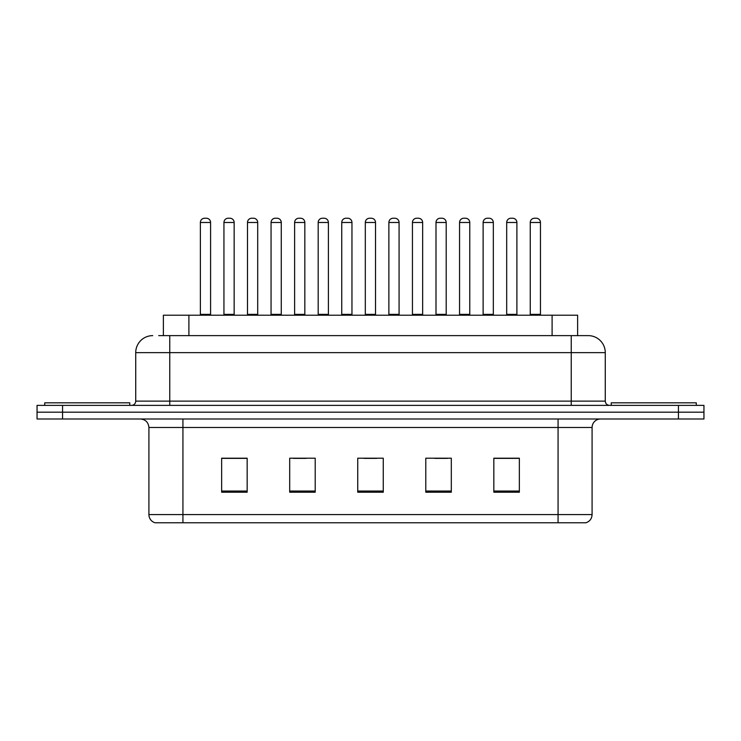 <?xml version="1.0" encoding="UTF-8"?>
<svg xmlns="http://www.w3.org/2000/svg" width="741" height="741" viewBox="0 0 741 741"><rect width="100%" height="100%" fill="white"/><g stroke="black" fill="none" stroke-linecap="round" stroke-linejoin="round"><path stroke-width="1.11" d="M163.381 335.627L163.381 315.212L577.619 315.212L577.619 335.627M592.087 514.597C591.855 518.672 589.817 521.395 585.964 522.766L558.066 522.766L558.066 514.597L592.087 514.597L592.087 427.492A8.503 8.503 0 0 1 600.599 418.989M558.066 522.766L155.036 522.766A8.503 8.503 0 0 1 148.913 514.597L148.913 427.492C148.404 422.324 145.569 419.489 140.401 418.989M62.568 405.373L703.95 405.373L703.95 412.181L37.05 412.181L37.05 418.989L62.568 418.989L62.568 412.181L37.05 412.181L37.05 405.373L62.568 405.373L62.568 412.181L703.95 412.181L703.95 418.989L62.568 418.989M519.358 492.228L519.358 458.197L493.839 458.197L493.839 492.228L519.358 492.228M451.306 492.228L451.306 458.197L425.788 458.197L425.788 492.228L451.306 492.228M247.161 492.228L247.161 458.197L221.642 458.197L221.642 492.228L247.161 492.228M315.212 492.228L315.212 458.197L289.694 458.197L289.694 492.228L315.212 492.228M383.264 492.228L383.264 458.197L357.736 458.197L357.736 492.228L383.264 492.228M542.764 522.766L198.236 522.766M493.839 458.373L518.172 458.373M505.408 458.373L494.608 458.373M293.343 458.373L306.107 458.373M246.225 458.373L235.416 458.373M222.661 458.373L247.161 458.373M434.726 458.373L447.481 458.373M364.035 458.373L376.798 458.373M159.083 335.627L588.002 335.627M158.694 335.627L169.754 335.627L169.754 352.633L135.723 352.633L135.723 401.122A4.251 4.251 0 0 1 131.472 405.373M152.739 335.627A17.015 17.015 0 0 0 135.723 352.633M588.261 335.627A17.015 17.015 0 0 1 605.277 352.633L605.277 401.122C605.527 403.706 606.944 405.123 609.528 405.373M210.583 222.485L200.376 222.485A4.251 4.251 0 0 1 204.627 218.234L206.331 218.234A4.251 4.251 0 0 1 210.583 222.485L210.583 314.36A0.852 0.852 0 0 0 211.435 315.212M200.376 222.485L200.376 314.36A0.852 0.852 0 0 1 199.524 315.212M223.939 222.485A4.251 4.251 0 0 1 228.191 218.234L229.886 218.234A4.251 4.251 0 0 1 234.147 222.485L223.939 222.485L223.939 314.36A0.852 0.852 0 0 1 223.087 315.212M234.147 222.485L234.147 314.36A0.852 0.852 0 0 0 234.99 315.212M129.768 405.373L129.768 402.826L44.71 402.826L44.71 405.373M257.701 222.485L247.494 222.485A4.251 4.251 0 0 1 251.755 218.234L253.45 218.234A4.251 4.251 0 0 1 257.701 222.485L257.701 314.36A0.852 0.852 0 0 0 258.553 315.212M247.494 222.485L247.494 314.36A0.852 0.852 0 0 1 246.651 315.212M304.829 222.485L294.622 222.485A4.251 4.251 0 0 1 298.873 218.234L300.577 218.234A4.251 4.251 0 0 1 304.829 222.485L304.829 314.36A0.852 0.852 0 0 0 305.681 315.212M294.622 222.485L294.622 314.36A0.852 0.852 0 0 1 293.769 315.212M351.956 222.485L341.749 222.485A4.251 4.251 0 0 1 346.001 218.234L347.705 218.234A4.251 4.251 0 0 1 351.956 222.485L351.956 314.36A0.852 0.852 0 0 0 352.809 315.212M341.749 222.485L341.749 314.36A0.852 0.852 0 0 1 340.897 315.212M399.084 222.485L388.877 222.485A4.251 4.251 0 0 1 393.128 218.234L394.833 218.234A4.251 4.251 0 0 1 399.084 222.485L399.084 314.36A0.852 0.852 0 0 0 399.936 315.212M388.877 222.485L388.877 314.36A0.852 0.852 0 0 1 388.025 315.212M271.058 222.485A4.251 4.251 0 0 1 275.309 218.234L277.014 218.234A4.251 4.251 0 0 1 281.265 222.485L271.058 222.485L271.058 314.36A0.852 0.852 0 0 1 270.206 315.212M281.265 222.485L281.265 314.36A0.852 0.852 0 0 0 282.117 315.212M318.185 222.485A4.251 4.251 0 0 1 322.437 218.234L324.141 218.234A4.251 4.251 0 0 1 328.393 222.485L318.185 222.485L318.185 314.36A0.852 0.852 0 0 1 317.333 315.212M328.393 222.485L328.393 314.36A0.852 0.852 0 0 0 329.245 315.212M365.313 222.485A4.251 4.251 0 0 1 369.564 218.234L371.269 218.234A4.251 4.251 0 0 1 375.52 222.485L365.313 222.485L365.313 314.36A0.852 0.852 0 0 1 364.461 315.212M375.52 222.485L375.52 314.36A0.852 0.852 0 0 0 376.372 315.212M696.29 405.373L696.29 402.826L611.232 402.826L611.232 405.373M446.202 222.485L435.995 222.485A4.251 4.251 0 0 1 440.256 218.234L441.951 218.234A4.251 4.251 0 0 1 446.202 222.485L446.202 314.36A0.852 0.852 0 0 0 447.055 315.212M435.995 222.485L435.995 314.36A0.852 0.852 0 0 1 435.152 315.212M493.33 222.485L483.123 222.485A4.251 4.251 0 0 1 487.374 218.234L489.079 218.234A4.251 4.251 0 0 1 493.33 222.485L493.33 314.36A0.852 0.852 0 0 0 494.182 315.212M483.123 222.485L483.123 314.36A0.852 0.852 0 0 1 482.271 315.212M540.458 222.485L530.25 222.485A4.251 4.251 0 0 1 534.502 218.234L536.206 218.234A4.251 4.251 0 0 1 540.458 222.485L540.458 314.36A0.852 0.852 0 0 0 541.31 315.212M530.25 222.485L530.25 314.36A0.852 0.852 0 0 1 529.398 315.212M412.441 222.485A4.251 4.251 0 0 1 416.692 218.234L418.387 218.234A4.251 4.251 0 0 1 422.648 222.485L412.441 222.485L412.441 314.36A0.852 0.852 0 0 1 411.588 315.212M422.648 222.485L422.648 314.36A0.852 0.852 0 0 0 423.491 315.212M459.559 222.485A4.251 4.251 0 0 1 463.81 218.234L465.515 218.234A4.251 4.251 0 0 1 469.766 222.485L459.559 222.485L459.559 314.36A0.852 0.852 0 0 1 458.707 315.212M469.766 222.485L469.766 314.36A0.852 0.852 0 0 0 470.618 315.212M506.687 222.485A4.251 4.251 0 0 1 510.938 218.234L512.642 218.234A4.251 4.251 0 0 1 516.894 222.485L506.687 222.485L506.687 314.36A0.852 0.852 0 0 1 505.834 315.212M516.894 222.485L516.894 314.36A0.852 0.852 0 0 0 517.746 315.212M188.899 335.627L188.899 315.212M552.101 335.627L552.101 315.212M558.066 418.989L558.066 427.492L148.913 427.492M592.087 427.492L558.066 427.492L558.066 514.597L182.934 514.597L182.934 522.766M148.913 514.597L182.934 514.597L182.934 418.989M678.432 418.989L678.432 405.373M383.264 491.042L357.736 491.042M315.212 491.042L289.694 491.042M247.161 491.042L221.642 491.042M451.306 491.042L425.788 491.042M519.358 491.042L493.839 491.042M169.754 405.373L169.754 401.122L605.277 401.122M135.723 401.122L169.754 401.122L169.754 352.633L571.246 352.633L571.246 405.373M605.277 352.633L571.246 352.633L571.246 335.627M200.376 314.36L210.583 314.36M223.939 314.36L234.147 314.36M247.494 314.36L257.701 314.36M294.622 314.36L304.829 314.36M341.749 314.36L351.956 314.36M388.877 314.36L399.084 314.36M271.058 314.36L281.265 314.36M318.185 314.36L328.393 314.36M365.313 314.36L375.52 314.36M435.995 314.36L446.202 314.36M483.123 314.36L493.33 314.36M530.25 314.36L540.458 314.36M412.441 314.36L422.648 314.36M459.559 314.36L469.766 314.36M506.687 314.36L516.894 314.36"/></g></svg>

